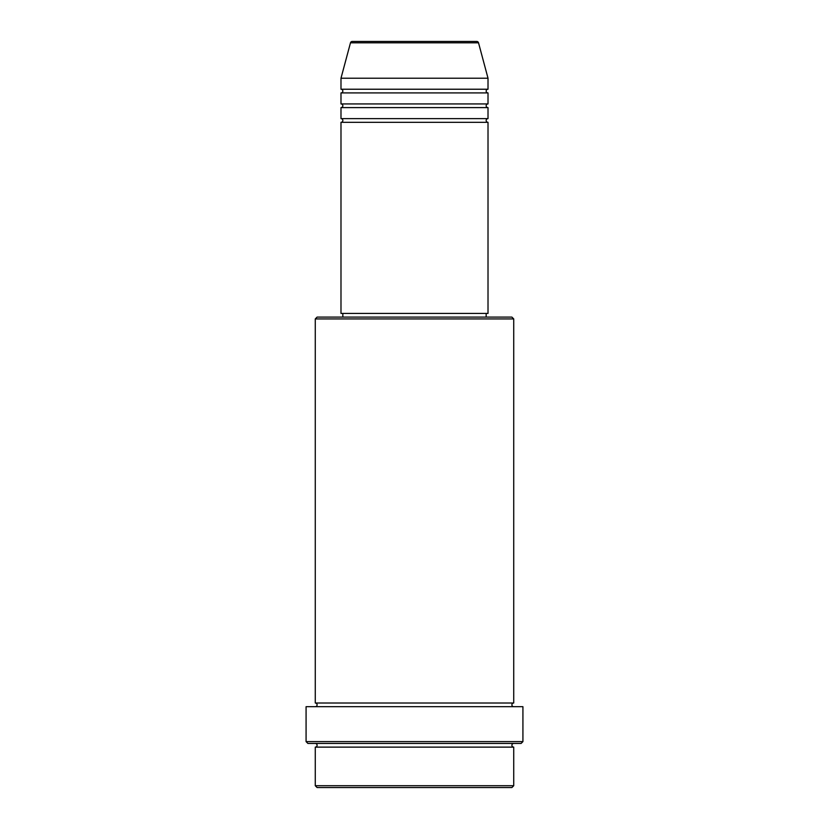 <?xml version="1.0" encoding="UTF-8"?>
<svg xmlns="http://www.w3.org/2000/svg" width="829" height="829" viewBox="0 0 829 829"><rect width="100%" height="100%" fill="white"/><g stroke="black" fill="none" stroke-linecap="round" stroke-linejoin="round"><path stroke-width="1.24" d="M478.52 42.807L350.48 42.807A1.834 1.834 0 0 1 352.252 41.45L476.748 41.45A1.834 1.834 0 0 1 478.52 42.807L488.012 78.206L340.988 78.206L340.988 89.231A1.834 1.834 0 0 1 342.833 91.066A1.834 1.834 0 0 1 340.988 92.91L340.988 103.936A1.834 1.834 0 0 1 342.833 105.77A1.834 1.834 0 0 1 340.988 107.604L340.988 118.63A1.834 1.834 0 0 1 342.833 120.474A1.834 1.834 0 0 1 340.988 122.309L340.988 313.424L488.012 313.424L488.012 122.309L340.988 122.309M488.012 78.206L488.012 89.231A1.834 1.834 0 0 0 486.167 91.066A1.834 1.834 0 0 0 488.012 92.91L488.012 103.936A1.834 1.834 0 0 0 486.167 105.77A1.834 1.834 0 0 0 488.012 107.604L488.012 118.63A1.834 1.834 0 0 0 486.167 120.474A1.834 1.834 0 0 0 488.012 122.309M511.897 787.55L317.103 787.55L315.269 785.716L513.731 785.716L511.897 787.55M315.269 318.937L317.103 317.103L511.897 317.103L513.731 318.937L315.269 318.937L315.269 703.013A1.834 1.834 0 0 1 317.103 704.857A1.834 1.834 0 0 1 315.269 706.691M521.089 743.447L307.911 743.447L306.077 741.613L522.923 741.613L521.089 743.447M315.269 743.447A1.834 1.834 0 0 1 317.103 745.281A1.834 1.834 0 0 1 315.269 747.126L315.269 785.716M513.731 743.447A1.834 1.834 0 0 0 511.897 745.281A1.834 1.834 0 0 0 513.731 747.126L315.269 747.126M513.731 318.937L513.731 703.013A1.834 1.834 0 0 0 511.897 704.857A1.834 1.834 0 0 0 513.731 706.691M488.012 107.604L340.988 107.604M488.012 118.63L340.988 118.63M342.833 313.424L342.833 317.103M486.167 313.424L486.167 317.103M513.731 703.013L315.269 703.013M522.923 741.613L522.923 706.691L306.077 706.691L306.077 741.613M513.731 747.126L513.731 785.716M350.48 42.807L340.988 78.206M488.012 89.231L340.988 89.231M488.012 92.91L340.988 92.91M488.012 103.936L340.988 103.936"/></g></svg>
